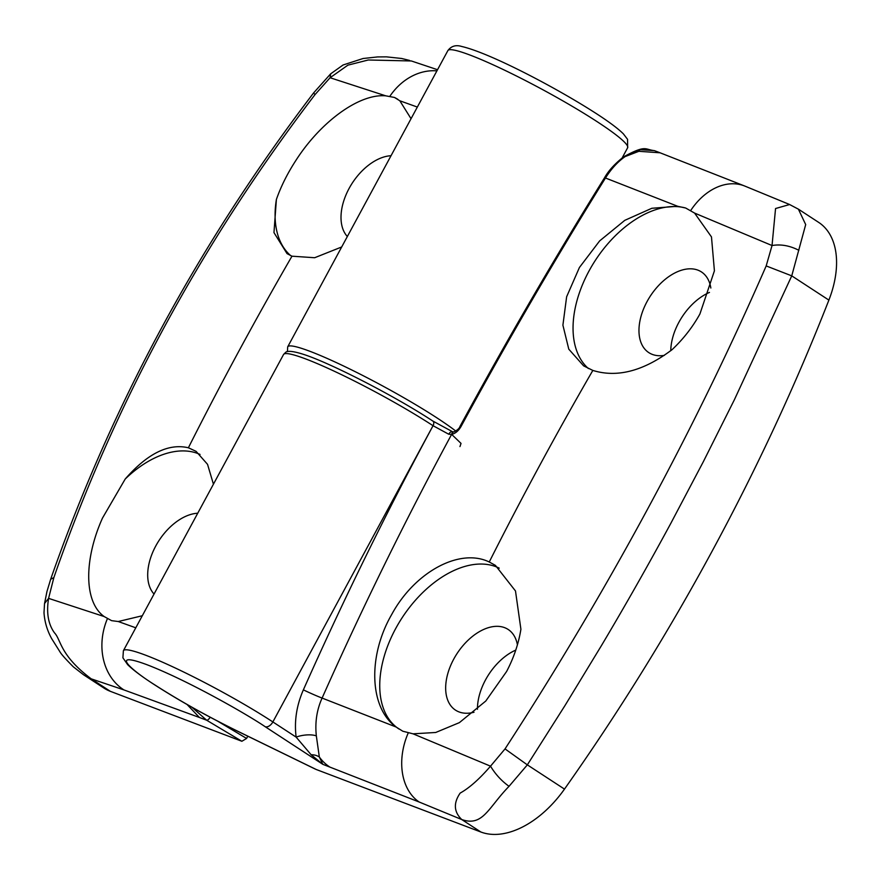 <?xml version="1.0" encoding="UTF-8"?>
<svg xmlns="http://www.w3.org/2000/svg" width="880" height="880" viewBox="0 0 880 880"><rect width="100%" height="100%" fill="white"/><g stroke="black" fill="none" stroke-linecap="round" stroke-linejoin="round"><path stroke-width="1.32" d="M347.347 236.522A48.169 29.623 123.1 0 1 349.074 188.485A48.169 29.623 123.1 0 1 391.039 155.716M154.033 594.033A48.169 29.623 123.1 0 1 155.76 545.996A48.169 29.623 123.1 0 1 197.725 513.227M290.697 255.64A94.875 58.344 123.1 0 1 276.397 199.43C280.929 186.461 287.397 173.503 295.812 160.545C319.88 122.837 358.512 93.478 385.726 95.821L394.493 97.46A94.875 58.344 123.1 0 1 397.969 99.429M142.296 615.747L118.25 621.522L111.595 620.653L104.17 616.55C83.6 601.887 84.084 558.998 102.498 518.056L125.213 479.017A94.875 58.344 123.1 0 1 200.035 454.432M191.983 707.289L206.657 720.225A4.378 1.65 120.9 0 0 210.155 717.233M247.808 736.197L246.598 738.441L241.868 741.268L110.352 691.328L91.234 678.854L123.926 689.92L199.408 717.475L187.099 704.517M125.213 479.017C147.444 453.541 168.498 443.124 188.386 447.777L196.053 451.33L207.537 464.332L213.433 484.187M394.493 97.46L399.817 100.782L411.048 118.701M341.693 246.972L314.666 257.73L291.973 256.19L287.045 253.627L273.966 232.606L276.397 199.43M104.17 616.55L48.587 598.367L53.856 577.599C113.685 405.295 200.728 244.299 315.007 94.622L330.088 77.737L385.726 95.821M83.732 674.894L91.234 678.854C59.576 655.083 61.215 639.892 54.483 632.841C48.224 624.239 46.266 612.744 48.587 598.367L44.539 603.471L44 612.722C44.649 621.984 47.234 630.663 51.755 638.781L59.818 651.618C61.149 654.071 65.659 659.142 73.348 666.842L83.556 674.773M44.517 603.68L46.959 591.492L50.666 579.26L53.856 577.599M330.649 73.843L313.61 92.928L315.007 94.622M409.574 60.423L401.61 58.476L386.474 56.859L377.63 56.925L363.077 58.509L343.079 64.988L330.682 73.821L330.088 77.737L347.897 65.153L368.269 59.994L411.334 60.962L437.536 69.718M110.352 691.328A87.582 53.856 123.1 0 1 103.917 688.061L83.765 674.916M515.757 650.1A48.169 29.623 -56.9 0 0 485.529 679.888A48.169 29.623 -56.9 0 0 477.455 709.258M474.012 712.25A48.169 29.623 123.1 0 1 455.499 710.127A48.169 29.623 123.1 0 1 453.728 659.131A48.169 29.623 123.1 0 1 508.145 629.453A48.169 29.623 123.1 0 1 517.407 644.798M709.467 292.413A48.169 29.623 -56.9 0 0 678.843 322.377A48.169 29.623 -56.9 0 0 670.769 350.691M664.334 355.377A48.169 29.623 123.1 0 1 648.802 352.616A48.169 29.623 123.1 0 1 647.031 301.609A48.169 29.623 123.1 0 1 701.448 271.942A48.169 29.623 123.1 0 1 710.842 288.024M798.391 209.154L805.695 224.587L791.747 275.858L734.371 399.762L703.329 461.703L670.791 523.402C648.241 565.07 625.152 605.77 601.513 645.48L564.971 705.573L527.34 764.863L509.047 786.313C488.147 807.73 483.01 826.969 461.736 819.533C453.827 811.866 453.31 803.055 460.174 793.089C469.315 788.007 479.435 779.031 490.523 766.172L413.039 733.821L402.809 731.225L396.121 727.023C369.369 708.037 367.554 656.205 391.666 614.559C414.513 572.231 459.591 547.481 489.247 562.001L495.407 565.367L515.493 590.975L520.905 629.255C518.584 643.665 513.821 657.745 506.605 671.484L485.782 701.03L459.382 722.634L435.721 732.479L413.039 733.821M798.534 209.242L818.686 222.398A87.582 53.856 123.1 0 1 828.883 300.102A1459.612 897.6 123.1 0 1 712.437 550.583A1459.612 897.6 123.1 0 1 564.487 789.107A87.582 53.856 123.1 0 1 480.865 832.007L316.173 769.472L236.412 730.587C206.173 715.682 178.86 700.381 154.484 684.673C133.936 671.869 107.063 649.803 147.169 664.796C188.98 680.911 249.051 715.583 265.155 726.693L322.828 764.335L311.146 754.754L296.142 737.121A14.597 5.192 172.3 0 1 316.338 735.889L319.33 756.998L322.828 764.335L419.133 801.999L461.736 819.533L480.865 832.007M398.948 729.003A94.875 58.344 123.1 0 1 395.637 628.65A94.875 58.344 123.1 0 1 499.224 568.15M588.423 368.566A94.875 58.344 123.1 0 1 588.94 271.139A94.875 58.344 123.1 0 1 685.696 208.032L694.595 213.092L711.48 236.929L714.417 270.82L699.919 313.973C692.571 327.195 683.287 339.086 672.078 349.657C643.599 371.063 617.188 377.982 592.834 370.425L583.627 365.86L568.788 349.173L562.903 325.171L566.632 296.769L579.425 267.487L599.643 240.911L624.8 220.33L651.86 208.274L677.688 206.283L685.696 208.032M314.347 768.592L316.173 769.472M396.121 727.023L322.102 698.071C316.822 709.709 314.897 722.315 316.338 735.889M509.047 786.313C501.6 781 495.429 774.279 490.523 766.172L505.032 748.902L527.34 764.863L564.487 789.107M828.883 300.102L791.747 275.858L766.183 265.925C694.419 430.441 607.365 591.437 505.032 748.902M798.864 250.305C789.723 245.608 780.78 244.024 772.035 245.531L766.183 265.925M690.701 210.54A58.388 42.482 112 0 1 744.744 186.043L789.624 204.523L775.555 208.527L772.035 245.531L694.595 213.092M605.121 178.442L605.484 178.013C555.148 258.962 506.979 341.836 460.966 426.635L459.976 426.426C505.989 341.638 554.169 258.753 604.516 177.804C608.41 170.797 614.779 163.812 623.623 156.838L640.409 149.699L654.379 150.623L660.11 152.801L638.858 151.305L625.097 156.596C617.683 161.821 611.149 168.96 605.484 178.013L677.688 206.283M623.623 156.838C646.338 144.419 644.721 149.633 654.39 150.634L654.555 150.689M236.962 730.862A7.293 2.695 -64 0 1 236.665 730.763C206.151 715.737 178.585 700.293 153.945 684.398C141.559 676.346 132.781 669.746 127.611 664.598L122.903 657.811L123.398 650.705A102.168 10.736 -151.6 0 1 178.607 669.57A102.168 10.736 -151.6 0 1 272.866 721.93L296.142 737.121C294.14 721.248 296.549 705.485 303.369 689.854C343.343 599.962 386.573 511.918 433.059 425.711L448.734 434.225A4.378 2.629 -66.1 0 1 452.661 431.794L432.894 421.08A4.378 2.695 -56.9 0 0 432.883 421.069L432.872 421.069A4.378 2.695 123.1 0 1 433.037 425.7L433.059 425.711A4.378 2.695 -56.9 0 0 432.894 421.08M460.966 426.635C458.436 430.947 455.323 433.521 451.627 434.368A4.378 2.959 -100.5 0 1 453.706 431.937L452.661 431.794M448.734 434.225L451.627 434.368A3034.515 2371.534 110.8 0 0 322.102 698.071A14.597 0.649 24 0 1 303.369 689.854M627.627 147.785L627.561 139.337L623.37 133.848C618.189 128.711 609.422 122.122 597.08 114.092C557.216 88.242 490.204 53.053 461.824 46.508C455.939 44.66 451.286 46.013 447.876 50.589A102.168 10.736 28.4 0 1 503.085 69.465A102.168 10.736 28.4 0 1 597.344 121.814A102.168 10.736 28.4 0 1 627.627 147.785L622.149 157.927M455.785 431.057A102.168 10.736 -151.6 0 0 437.173 418.044A102.168 10.736 -151.6 0 0 342.925 365.684A102.168 10.736 -151.6 0 0 287.705 346.819L447.876 50.589M199.408 717.475L206.657 720.225L241.868 741.268M188.386 447.777A3028.245 2366.639 -69.2 0 1 291.973 256.19M135.773 627.803L118.25 621.522M399.817 100.782L417.34 107.063M451.627 434.346L461.032 443.41L459.965 446.578M246.598 738.441L217.976 721.347M123.926 689.92A58.388 48.466 -70.7 0 1 107.404 618.673M389.851 96.305A58.388 48.466 -70.7 0 1 436.909 70.873M432.553 420.904A4.378 2.695 123.1 0 1 432.872 421.069C395.967 396.715 330.946 363.154 303.501 354.365C287.804 349.327 286.022 352.11 285.725 352.286L283.569 354.475A102.168 10.736 28.4 0 1 338.778 373.351A102.168 10.736 28.4 0 1 433.037 425.7L272.866 721.93A7.293 4.488 123.1 0 1 265.155 726.693M408.254 732.908A58.388 42.482 112 0 0 419.133 801.999M311.146 754.754A14.597 12.221 -20.2 0 1 319.33 756.998A58.388 45.628 110.8 0 0 329.637 766.92M315.227 769.065L236.665 730.763A7.293 2.695 -64 0 1 236.412 730.587M592.834 370.425A3028.245 2366.639 110.8 0 0 489.247 562.001M287.408 351.604L287.705 346.819M313.61 92.928C199.1 243.122 111.452 405.24 50.666 579.282M789.591 204.523L798.545 209.253M744.744 186.043L660.154 152.823M123.398 650.705L283.569 354.475M459.976 426.426C459.437 428.362 457.347 430.199 453.706 431.937"/></g></svg>
